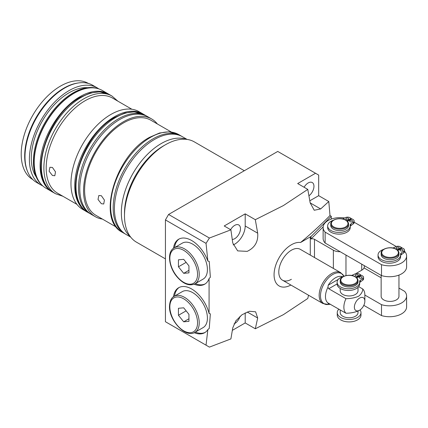 <?xml version="1.0" encoding="UTF-8"?>
<svg xmlns="http://www.w3.org/2000/svg" width="428" height="428" viewBox="0 0 428 428"><rect width="100%" height="100%" fill="white"/><g stroke="black" fill="none" stroke-linecap="round" stroke-linejoin="round"><path stroke-width="0.64" d="M124.495 215.675L124.495 213.251A54.923 31.709 -60 0 1 163.33 145.985L165.433 144.771A57.892 33.421 120 0 0 124.495 215.675A57.892 33.421 120 0 0 136.484 242.178L165.433 258.887M52.435 175.469L49.102 171.227L49.91 167.268L52.435 167.466L55.501 171.858L54.805 175.753L52.435 175.469M101.35 203.707L98.017 199.469L98.82 195.51L101.35 195.708L104.416 200.095L103.72 203.996L101.35 203.707M108.808 94.23A56.405 32.565 120 0 0 108.193 93.86L102.319 90.469A56.405 32.565 120 0 0 88.345 88.077A56.405 32.565 120 0 0 74.114 93.261A56.405 32.565 120 0 0 36.851 177.262A56.405 32.565 120 0 0 45.908 188.17L51.788 191.562A56.405 32.565 120 0 0 52.414 191.91M108.193 93.86A56.405 32.565 120 0 0 79.993 96.653A56.405 32.565 120 0 0 43.142 146.36A56.405 32.565 120 0 0 51.788 191.562M88.345 88.077L87.906 88.136A56.111 32.394 120 0 0 73.75 93.293A56.111 32.394 120 0 0 36.685 176.855L36.851 177.262M41.767 184.944A56.111 32.394 -60 0 1 37.413 139.186A56.111 32.394 -60 0 1 73.065 92.897A56.111 32.394 -60 0 1 97.45 88.494M87.633 87.687A53.441 30.853 120 0 0 69.074 92.774A53.441 30.853 120 0 0 36.161 176.844M98.766 88.88A56.111 32.394 120 0 0 97.129 87.815L92.721 85.268A56.111 32.394 120 0 0 78.822 82.893A56.111 32.394 120 0 0 64.665 88.05A56.111 32.394 120 0 0 27.601 171.612A56.111 32.394 120 0 0 36.61 182.456L41.018 185.003A56.111 32.394 120 0 0 42.763 185.891M97.129 87.815A56.111 32.394 120 0 0 69.074 90.597A56.111 32.394 120 0 0 32.416 140.042A56.111 32.394 120 0 0 41.018 185.003M78.822 82.893L77.944 83.011A55.517 32.052 120 0 0 63.938 88.114A55.517 32.052 120 0 0 27.269 170.793L27.601 171.612M88.355 83.433L88.227 83.358A55.517 32.052 120 0 0 60.466 86.108A55.517 32.052 120 0 0 24.198 135.034A55.517 32.052 120 0 0 32.71 179.519L32.838 179.594M143.444 114.228A56.405 32.565 120 0 0 142.834 113.859L139.052 111.676A56.405 32.565 120 0 0 110.852 114.469A56.405 32.565 120 0 0 74.001 164.175A56.405 32.565 120 0 0 82.647 209.378L86.424 211.56A56.405 32.565 120 0 0 87.05 211.908M142.834 113.859A56.405 32.565 120 0 0 114.629 116.651A56.405 32.565 120 0 0 77.778 166.358A56.405 32.565 120 0 0 86.424 211.56M131.883 109.252L112.489 98.055A54.923 31.709 120 0 0 85.028 100.778A54.923 31.709 120 0 0 49.15 149.174A54.923 31.709 120 0 0 57.566 193.183L76.96 204.381M187.122 139.432L182.51 136.767A56.405 32.565 120 0 0 154.305 139.56A56.405 32.565 120 0 0 117.454 189.267A56.405 32.565 120 0 0 126.1 234.469L130.717 237.128M186.33 139.33A56.405 32.565 120 0 0 161.233 143.557A56.405 32.565 120 0 0 125.233 190.567A56.405 32.565 120 0 0 130.23 236.491M232.286 239.487A8.164 4.713 120 0 0 234.704 238.701A8.164 4.713 120 0 0 240.038 231.505A8.164 4.713 120 0 0 238.787 224.968A8.164 4.713 120 0 0 234.704 225.369A8.164 4.713 120 0 0 230.622 229.681M308.936 195.789A8.164 4.713 120 0 0 313.649 188.598A8.164 4.713 120 0 0 312.263 182.547A8.164 4.713 120 0 0 308.181 182.949A8.164 4.713 120 0 0 304.099 187.261M240.071 316.244A8.164 4.713 -60 0 1 234.704 323.541A8.164 4.713 -60 0 1 234.052 323.878M308.529 295.224L307.791 298.471L283.373 314.671L255.307 328.774L245.201 322.937L245.201 312.825M310.279 255.099L310.279 236.882L300.552 242.499A24.492 14.14 120 0 0 291.388 244.763A24.492 14.14 120 0 0 274.07 274.471A24.492 14.14 120 0 0 290.885 285.037M255.307 219.687L283.373 205.59L307.791 189.39L297.685 183.553L315.527 173.254L277.74 151.437L168.579 214.46L209.404 238.032L230.895 229.836L224.213 225.973L245.201 213.856L255.307 219.687L257.688 233.185C258.357 241.649 254.858 247.71 247.191 251.364L237.668 250.883L232.762 243.029L230.895 229.836M209.404 238.032L206.034 243.361L165.433 219.917L168.579 214.46M173.479 248.283A25.98 14.996 60 0 1 178.685 239.231A25.98 14.996 60 0 1 191.674 240.52A25.98 14.996 60 0 1 207.869 261.075L206.034 243.361M207.869 261.075L209.244 261.396L210.357 277.237L209.078 278.558A25.98 14.996 60 0 1 204.659 284.224A25.98 14.996 60 0 1 194.221 284.208M165.433 219.917L165.433 321.728L206.034 345.166L207.869 329.565L209.244 328.41L210.357 313.852L209.078 313.478L209.078 278.558M206.034 345.166L209.404 347.113L230.895 338.917L232.762 327.875L235.833 320.872L242.088 314.682L249.54 311.274L255.602 311.803L257.688 318.025L255.307 328.774M174.538 247.625A25.98 14.996 60 0 1 179.22 238.947M205.173 283.903A25.98 14.996 60 0 1 195.318 283.62M209.078 313.478A25.98 14.996 -120 0 0 191.674 289.002A25.98 14.996 -120 0 0 178.685 287.712A25.98 14.996 -120 0 0 173.479 296.765M179.22 287.429A25.98 14.996 -120 0 0 174.538 296.106M194.221 332.69A25.98 14.996 -120 0 0 204.659 332.706A25.98 14.996 -120 0 0 207.869 329.565M195.318 332.101A25.98 14.996 -120 0 0 205.173 332.385M233.153 244.918A14.846 8.571 120 0 0 234.704 244.158A14.846 8.571 120 0 0 245.201 225.973L245.201 213.856M340.667 272.641L343.978 276.215A17.414 10.053 120 0 0 332.813 274.455A17.414 10.053 120 0 0 320.7 293.089A17.414 10.053 120 0 0 328.415 304.495L322.856 303.495A17.816 10.283 -60 0 1 320.123 289.221A17.816 10.283 -60 0 1 331.759 273.524A17.816 10.283 -60 0 1 340.667 272.641L300.296 249.331A17.816 10.283 120 0 0 291.388 250.214A17.816 10.283 120 0 0 279.752 265.911A17.816 10.283 120 0 0 282.48 280.185A17.816 10.283 120 0 0 291.388 279.302M171.366 132.043L150.907 120.236A54.923 31.709 120 0 0 123.446 122.954A54.923 31.709 120 0 0 87.563 171.355A54.923 31.709 120 0 0 95.984 215.364L116.443 227.177M157.333 123.943A56.405 32.565 120 0 0 151.651 118.952L147.869 116.769A56.405 32.565 120 0 0 119.669 119.562A56.405 32.565 120 0 0 82.818 169.269A56.405 32.565 120 0 0 91.464 214.471L95.241 216.648A56.405 32.565 120 0 0 102.41 219.077M151.651 118.952A56.405 32.565 120 0 0 123.446 121.745A56.405 32.565 120 0 0 86.595 171.451A56.405 32.565 120 0 0 95.241 216.648M355.743 273.663L361.714 270.212L361.714 264.151M333.375 268.431L333.375 250.214A8.908 5.141 0 0 0 340.169 251.712M333.375 250.214L314.478 239.306A2.969 1.712 180 0 0 310.963 239.011L310.963 236.588A2.969 1.712 180 0 0 310.279 236.882M331.689 218.943L331.272 218.703L331.272 216.279L330.009 215.546L328.784 201.508L320.668 208.944L314.232 210.25L310.172 202.883L307.791 189.39M232.367 330.346L245.201 322.937M364.308 265.649L364.308 266.863A8.908 5.141 180 0 1 361.714 270.212M331.272 218.703L330.662 219.313M323.167 226.813L310.963 239.011M331.272 216.279L310.963 236.588M300.552 242.499C311.06 233.763 320.882 224.78 330.009 215.546M328.784 201.508L318.678 195.676L318.678 175.073L315.527 173.254M309.813 200.791L318.678 195.676M244.313 170.735L194.376 141.903A57.892 33.421 120 0 0 165.433 144.771L163.33 145.985M342.817 285.487A8.908 5.141 0 0 0 352.528 286.6A8.908 5.141 0 0 0 358.022 281.849L358.022 280.64A8.908 5.141 180 0 1 352.528 285.39A8.908 5.141 180 0 1 342.817 284.272A8.908 5.141 180 0 1 340.212 280.64L340.212 281.849A8.908 5.141 0 0 0 342.817 285.487M356.989 276.092A1.482 0.856 0 0 0 356.572 276.092M357.829 274.637A1.482 0.856 0 0 0 356.214 274.45A1.482 0.856 0 0 0 355.294 275.241A1.482 0.856 0 0 0 355.732 275.851A1.482 0.856 0 0 0 357.348 276.033A1.482 0.856 0 0 0 358.263 275.241A1.482 0.856 0 0 0 357.829 274.637M360.767 278.275A1.482 0.856 0 0 0 360.349 278.275M361.606 276.82A1.482 0.856 0 0 0 359.991 276.632A1.482 0.856 0 0 0 359.076 277.424A1.482 0.856 0 0 0 359.509 278.029A1.482 0.856 0 0 0 361.125 278.216A1.482 0.856 0 0 0 362.045 277.424A1.482 0.856 0 0 0 361.606 276.82M360.039 309.942A11.877 6.859 180 0 1 360.991 312.633L360.991 315.056A11.877 6.859 180 0 1 353.662 321.391A11.877 6.859 180 0 1 340.72 319.909A11.877 6.859 180 0 1 337.243 315.056L337.243 312.633A11.877 6.859 180 0 1 338.885 309.15M360.991 312.633A11.877 6.859 180 0 1 353.662 318.967A11.877 6.859 180 0 1 340.72 317.485A11.877 6.859 180 0 1 337.243 312.633M340.212 288.451L340.212 290.821A8.908 5.141 0 0 0 342.817 294.453A8.908 5.141 0 0 0 352.528 295.566A8.908 5.141 0 0 0 358.022 290.821L358.022 287.354M358.022 311.103L358.022 312.633A8.908 5.141 180 0 1 352.528 317.383A8.908 5.141 180 0 1 342.817 316.271A8.908 5.141 180 0 1 340.212 312.633L340.212 309.915M300.296 249.331A17.816 10.283 120 0 0 291.388 250.214A17.816 10.283 120 0 0 279.752 265.911A17.816 10.283 120 0 0 282.48 280.185L322.856 303.495M330.149 304.105A15.242 8.801 -60 0 1 328.223 303.607L327.96 302.96A14.846 8.571 -60 0 1 327.96 287.268L328.223 285.187A15.242 8.801 -60 0 1 335.472 277.767A15.242 8.801 -60 0 1 342.491 276.718M359.616 310.209A7.42 4.285 120 0 0 364.859 301.119A7.42 4.285 120 0 0 359.616 298.091A7.42 4.285 120 0 0 354.368 307.181A7.42 4.285 120 0 0 359.616 310.209L358.562 310.819C354.823 312.376 350.623 313.184 345.968 313.243A14.846 8.571 -60 0 1 345.968 298.696C350.623 298.642 354.823 297.835 358.562 296.272C361.259 294.132 362.66 291.709 362.762 289.002A14.846 8.571 -60 0 1 364.859 295.058L381.503 304.666A17.072 9.855 0 0 0 406.6 295.967A17.072 9.855 0 0 0 404.594 291.334L398.96 288.081M358.675 286.642L362.762 289.002M337.109 283.935L328.752 288.756L345.968 298.696M327.96 302.96L345.968 313.243M328.752 288.756L327.96 287.268M356.208 277.349L360.627 274.797L359.349 274.059A3.264 1.883 0 0 0 355.005 273.92L351.811 275.386A3.264 1.883 180 0 1 351.634 275.461M343.668 276.354A11.283 6.511 0 0 0 337.109 282.271A11.283 6.511 0 0 0 348.387 288.782A11.283 6.511 0 0 0 359.67 282.271A11.283 6.511 0 0 0 359.616 281.645A3.264 1.883 180 0 1 359.606 281.469A3.264 1.883 180 0 1 360.317 280.292L362.853 278.451A3.264 1.883 0 0 0 363.565 277.274A3.264 1.883 0 0 0 362.612 275.942L361.328 275.204L356.759 277.842M359.67 282.785A3.264 1.883 180 0 1 360.317 281.988L362.853 280.147A3.264 1.883 0 0 0 363.565 278.976L363.565 277.274M337.109 282.271L337.109 283.967A11.283 6.511 0 0 0 348.387 290.478A11.283 6.511 0 0 0 359.67 283.967L359.67 282.271M360.627 274.797L360.627 275.611M397.928 248.823A1.482 0.856 0 0 0 397.505 248.823M398.768 247.368A1.482 0.856 0 0 0 397.147 247.181A1.482 0.856 0 0 0 396.232 247.973A1.482 0.856 0 0 0 396.665 248.577A1.482 0.856 0 0 0 398.286 248.764A1.482 0.856 0 0 0 399.201 247.973A1.482 0.856 0 0 0 398.768 247.368M401.705 251.001A1.482 0.856 0 0 0 401.287 251.001M402.545 249.551A1.482 0.856 0 0 0 400.929 249.364A1.482 0.856 0 0 0 400.009 250.155A1.482 0.856 0 0 0 400.448 250.76A1.482 0.856 0 0 0 402.063 250.947A1.482 0.856 0 0 0 402.978 250.155A1.482 0.856 0 0 0 402.545 249.551M381.15 275.375L381.15 296.272A8.908 5.141 0 0 0 383.755 299.91A8.908 5.141 0 0 0 393.46 301.023A8.908 5.141 0 0 0 398.96 296.272L398.96 275.097M347.541 219.735A1.482 0.856 0 0 0 347.124 219.735M348.381 218.28A1.482 0.856 0 0 0 346.766 218.093A1.482 0.856 0 0 0 345.851 218.885A1.482 0.856 0 0 0 346.284 219.489A1.482 0.856 0 0 0 347.9 219.676A1.482 0.856 0 0 0 348.815 218.885A1.482 0.856 0 0 0 348.381 218.28M351.324 221.913A1.482 0.856 0 0 0 350.901 221.913M352.158 220.463A1.482 0.856 0 0 0 350.543 220.276A1.482 0.856 0 0 0 349.628 221.067A1.482 0.856 0 0 0 350.061 221.672A1.482 0.856 0 0 0 351.677 221.859A1.482 0.856 0 0 0 352.597 221.067A1.482 0.856 0 0 0 352.158 220.463M348.579 224.037L348.579 225.492A8.908 5.141 180 0 1 343.079 230.243A8.908 5.141 180 0 1 333.375 229.124A8.908 5.141 180 0 1 330.764 225.492L330.764 224.037A8.908 5.141 180 0 0 333.375 227.675A8.908 5.141 180 0 0 343.079 228.787A8.908 5.141 180 0 0 348.579 224.037C348.547 222.506 347.638 221.206 345.845 220.131C340.64 216.809 330.272 219.494 330.764 224.037M398.96 253.125L398.96 254.58A8.908 5.141 180 0 1 393.46 259.331A8.908 5.141 180 0 1 383.755 258.212A8.908 5.141 180 0 1 381.15 254.58L381.15 253.125A8.908 5.141 180 0 0 383.755 256.763A8.908 5.141 180 0 0 393.46 257.875A8.908 5.141 180 0 0 398.96 253.125C398.933 251.594 398.024 250.294 396.226 249.214C391.026 245.897 380.653 248.582 381.15 253.125M396.248 246.523L354.122 222.196M350.222 226.428A3.264 1.883 180 0 1 350.869 225.631L353.41 223.791A3.264 1.883 0 0 0 354.122 222.614L354.122 220.918A3.264 1.883 0 0 0 353.164 219.585L351.88 218.847L347.461 221.399M333.209 220.302A11.283 6.511 0 0 0 327.661 225.909L327.661 227.61A11.283 6.511 0 0 0 338.944 234.121A11.283 6.511 0 0 0 350.222 227.61L350.222 225.909A11.283 6.511 0 0 0 350.174 225.289A3.264 1.883 180 0 1 350.158 225.112A3.264 1.883 180 0 1 350.869 223.935L353.41 222.095A3.264 1.883 0 0 0 354.122 220.918M344.647 217.975A17.072 9.855 0 0 0 323.124 227.493A17.072 9.855 0 0 0 325.13 232.126L381.503 264.67A17.072 9.855 0 0 0 406.6 255.971A17.072 9.855 0 0 0 404.594 251.338L404.503 251.284M400.608 255.516A3.264 1.883 180 0 1 401.25 254.719L403.791 252.878A3.264 1.883 0 0 0 404.503 251.701L404.503 250.006A3.264 1.883 0 0 0 403.545 248.673L402.267 247.935L397.847 250.487M383.595 249.39A11.283 6.511 0 0 0 378.042 254.997L378.042 256.693A11.283 6.511 0 0 0 389.325 263.209A11.283 6.511 0 0 0 400.608 256.693L400.608 254.997A11.283 6.511 0 0 0 400.555 254.376A3.264 1.883 180 0 1 400.538 254.195A3.264 1.883 180 0 1 401.25 253.023L403.791 251.183A3.264 1.883 0 0 0 404.503 250.006M363.811 305.362L381.503 315.575A17.072 9.855 0 0 0 406.6 306.876L406.6 295.967M381.503 264.67L381.503 275.579A17.072 9.855 0 0 0 406.6 266.879L406.6 255.971M323.124 227.493L323.124 238.401A17.072 9.855 0 0 0 325.13 243.034L381.503 275.579M325.13 232.126L325.13 243.034M381.503 304.666L381.503 315.575M381.15 277.799L364.019 267.907M346.937 220.891L351.179 218.441L349.901 217.702A3.264 1.883 0 0 0 345.557 217.558L342.571 218.933M327.661 225.909A11.283 6.511 0 0 0 338.944 232.425A11.283 6.511 0 0 0 350.222 225.909M351.179 218.441L351.179 219.254M397.318 249.979L401.566 247.528L400.282 246.79A3.264 1.883 0 0 0 395.937 246.646L392.952 248.021M378.042 254.997A11.283 6.511 0 0 0 389.325 261.513A11.283 6.511 0 0 0 400.608 254.997M401.566 247.528L401.566 248.342M200.069 250.669A20.779 12 -120 0 0 182.333 243.125L174.143 247.855A20.779 12 60 0 1 191.883 255.398A20.779 12 60 0 1 194.927 283.85L203.113 279.12A20.779 12 -120 0 0 200.069 250.669M178.444 259.807L178.444 266.805L183.692 273.332L188.941 272.866L188.941 265.868L183.692 259.336L178.444 259.807M186.132 262.369L178.444 266.805M188.941 270.303L183.692 273.332M194.927 332.331L203.113 327.602A20.779 12 -120 0 0 207.414 318.09A20.779 12 -120 0 0 198.346 297.176A20.779 12 -120 0 0 182.333 291.607L174.143 296.331A20.779 12 60 0 1 190.16 301.9A20.779 12 60 0 1 199.229 322.814A20.779 12 60 0 1 194.927 332.331C185.784 338.457 168.926 320.417 169.493 306.33C169.798 301.023 171.35 297.69 174.143 296.331M183.692 321.813L188.941 321.342L188.941 314.35L183.692 307.818L178.444 308.288L178.444 315.286L183.692 321.813L188.941 318.785M186.132 310.851L178.444 315.286M109.456 94.588A56.405 32.565 120 0 0 81.25 97.381A56.405 32.565 120 0 0 44.4 147.088A56.405 32.565 120 0 0 53.045 192.29C26.777 179.557 46.459 114.982 80.357 97.295L90.281 93.004L99.745 91.822L109.456 94.588L111.976 96.043A56.405 32.565 120 0 0 83.77 98.836A56.405 32.565 120 0 0 46.92 148.543A56.405 32.565 120 0 0 55.565 193.745L62.932 196.281M144.092 114.586A56.405 32.565 120 0 0 115.886 117.379A56.405 32.565 120 0 0 79.036 167.086A56.405 32.565 120 0 0 87.687 212.288C61.418 199.555 81.095 134.981 114.998 117.293L124.917 113.003L134.381 111.82L144.092 114.586L146.611 116.042A56.405 32.565 120 0 0 118.406 118.834A56.405 32.565 120 0 0 81.555 168.541A56.405 32.565 120 0 0 90.206 213.743L90.848 214.096M178.727 134.585A56.405 32.565 120 0 0 150.528 137.377A56.405 32.565 120 0 0 113.677 187.084A56.405 32.565 120 0 0 122.322 232.286C96.054 219.553 115.731 154.979 149.634 137.292L159.558 133.001L169.017 131.813L178.727 134.585L181.247 136.04A56.405 32.565 120 0 0 153.047 138.833A56.405 32.565 120 0 0 116.197 188.539A56.405 32.565 120 0 0 124.842 233.742L125.49 234.095M345.968 255.061L345.968 275.584M314.478 257.522L314.478 239.306M257.688 318.025L247.191 311.964M257.688 233.185L245.201 225.973M320.668 208.944L310.172 202.883M343.24 283.545A8.314 4.799 0 0 0 354.994 283.545A8.314 4.799 0 0 0 354.994 276.761A8.314 4.799 0 0 0 343.24 276.761A8.314 4.799 0 0 0 343.24 283.545M328.223 285.187L338.275 279.382M328.752 303.302L328.223 303.607M360.317 280.292L360.317 281.988M362.853 278.451L362.853 280.147M384.178 256.035A8.314 4.799 0 0 0 395.932 256.035A8.314 4.799 0 0 0 395.932 249.246A8.314 4.799 0 0 0 384.178 249.246A8.314 4.799 0 0 0 384.178 256.035M333.792 226.947A8.314 4.799 0 0 0 345.551 226.947A8.314 4.799 0 0 0 345.546 220.158A8.314 4.799 0 0 0 333.792 220.158A8.314 4.799 0 0 0 333.792 226.947M350.869 223.935L350.869 225.631M353.41 222.095L353.41 223.791M401.25 253.023L401.25 254.719M403.791 251.183L403.791 252.878M190.621 256.479A19.592 11.315 -120 0 0 171.698 251.407A19.592 11.315 -120 0 0 176.769 276.188A19.592 11.315 -120 0 0 195.692 281.26A19.592 11.315 -120 0 0 190.621 256.479M169.841 306.817A19.592 11.315 -120 0 0 183.692 330.817A19.592 11.315 -120 0 0 197.549 322.814A19.592 11.315 -120 0 0 183.692 298.819A19.592 11.315 -120 0 0 169.841 306.817M53.045 192.29L55.565 193.745M87.687 212.288L90.206 213.743M122.322 232.286L124.842 233.742M181.884 136.42L181.247 136.04M147.243 116.421L146.611 116.042M117.855 101.152L111.976 96.043M358.022 280.64C357.995 279.11 357.086 277.804 355.294 276.729C350.088 273.406 339.714 276.092 340.212 280.64M330.363 304.228L328.415 304.495M364.859 301.119L364.859 295.058M174.143 247.855C166.85 251.68 168.595 266.756 176.684 276.451C183.04 283.903 189.117 286.369 194.927 283.85"/></g></svg>
